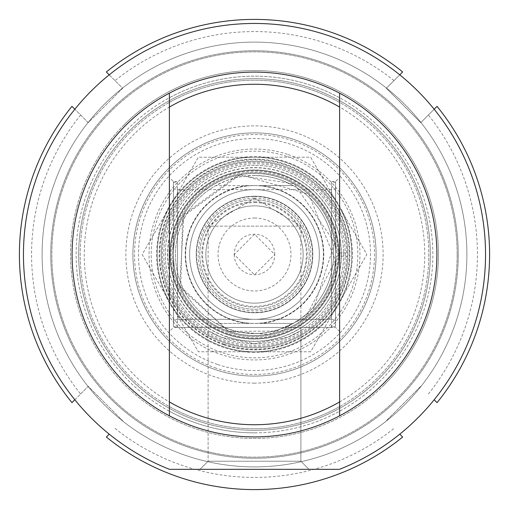 <?xml version="1.0" encoding="UTF-8"?>
<svg xmlns="http://www.w3.org/2000/svg" width="509" height="509" viewBox="0 0 509 509"><rect width="100%" height="100%" fill="white"/><g stroke="black" fill="none" stroke-linecap="round" stroke-linejoin="round"><path stroke-width="0.38" stroke-dasharray="2.54 1.91" d="M254.5 196.226A58.274 58.274 0 0 1 312.774 254.5A58.274 58.274 0 0 1 254.5 312.774A58.274 58.274 0 0 1 196.226 254.5A58.274 58.274 0 0 1 254.5 196.226M254.5 189.647A64.853 64.853 0 0 0 198.338 286.923A64.853 64.853 0 0 0 310.662 286.923A64.853 64.853 0 0 0 254.5 189.647A64.853 64.853 0 0 1 310.662 286.93A64.853 64.853 0 0 1 198.338 286.93A64.853 64.853 0 0 1 254.5 189.647A64.853 64.853 0 0 1 310.662 286.93A64.853 64.853 0 0 1 198.338 286.93A64.853 64.853 0 0 1 254.5 189.647M254.5 312.774A58.274 58.274 0 0 0 304.967 225.366A58.274 58.274 0 0 0 204.033 225.366A58.274 58.274 0 0 0 254.5 312.774M338.746 303.141A97.283 97.283 0 0 0 254.5 157.217A97.283 97.283 0 0 0 170.254 303.141A97.283 97.283 0 0 0 338.746 303.141A97.283 97.283 0 0 1 170.254 303.141A97.283 97.283 0 0 1 254.5 157.217A97.283 97.283 0 0 1 338.746 303.141L310.662 351.783L198.338 351.783L142.17 254.5L198.338 157.217L310.662 157.217L366.83 254.5L338.746 303.141L366.83 254.5L310.662 157.217L198.338 157.217L142.17 254.5L198.338 351.783L310.662 351.783L338.746 303.141M254.5 319.353A64.853 64.853 0 0 1 198.338 222.077A64.853 64.853 0 0 1 310.662 222.077A64.853 64.853 0 0 1 254.5 319.353M457.165 254.5A202.665 202.665 0 0 0 153.164 78.984A202.665 202.665 0 0 0 153.164 430.016A202.665 202.665 0 0 0 457.165 254.5A202.665 202.665 0 0 1 153.164 430.016A202.665 202.665 0 0 1 153.164 78.984A202.665 202.665 0 0 1 457.165 254.5M458.253 254.5A203.753 203.753 0 0 1 152.624 430.958A203.753 203.753 0 0 1 152.624 78.042A203.753 203.753 0 0 1 458.253 254.5A203.753 203.753 0 0 0 152.624 78.042A203.753 203.753 0 0 0 152.624 430.958A203.753 203.753 0 0 0 458.253 254.5M466.893 254.5A212.393 212.393 0 0 0 148.304 70.56A212.393 212.393 0 0 0 148.304 438.44A212.393 212.393 0 0 0 466.893 254.5A212.393 212.393 0 0 1 148.304 438.44A212.393 212.393 0 0 1 148.304 70.56A212.393 212.393 0 0 1 466.893 254.5M80.607 115.002A222.936 222.936 0 0 0 80.607 393.998L71.96 402.651A235.094 235.094 0 0 1 71.96 106.349L88.261 122.656L122.656 88.261L106.349 71.96A235.094 235.094 0 0 1 402.651 71.96L386.344 88.261L420.739 122.656L437.04 106.349A235.094 235.094 0 0 1 437.04 402.651L434.158 399.769M420.739 386.344L386.344 420.739L420.739 386.344M399.769 434.158L402.651 437.04A235.094 235.094 0 0 1 106.349 437.04L109.231 434.158M434.158 109.231L420.739 122.656L386.344 88.261L399.769 74.842M109.231 74.842L122.656 88.261L88.261 122.656L74.842 109.231M74.842 399.769L88.261 386.344L122.656 420.739L88.261 386.344L80.607 393.998M124.444 124.444A183.927 183.927 0 0 0 206.896 432.16A183.927 183.927 0 0 0 432.16 206.896A183.927 183.927 0 0 0 124.444 124.444M393.998 80.607A222.936 222.936 0 0 0 115.002 80.607M428.393 393.998A222.936 222.936 0 0 0 428.393 115.002M115.002 428.393A222.936 222.936 0 0 0 393.998 428.393M384.556 384.556A183.927 183.927 0 0 1 76.84 302.104A183.927 183.927 0 0 1 302.104 76.84A183.927 183.927 0 0 1 384.556 384.556M130.177 130.177A175.821 175.821 0 0 1 378.823 130.177A175.821 175.821 0 0 1 378.823 378.823A175.821 175.821 0 0 1 130.177 378.823A175.821 175.821 0 0 1 130.177 130.177M378.823 378.823A175.821 175.821 0 0 0 300.005 84.672A175.821 175.821 0 0 0 84.672 300.005A175.821 175.821 0 0 0 378.823 378.823M254.5 218.017A36.483 36.483 0 0 1 286.09 272.741A36.483 36.483 0 0 1 222.91 272.741A36.483 36.483 0 0 1 254.5 218.017M254.5 205.859A48.641 48.641 0 0 0 212.374 278.817A48.641 48.641 0 0 0 296.626 278.817A48.641 48.641 0 0 0 254.5 205.859A48.641 48.641 0 0 1 296.626 278.817A48.641 48.641 0 0 1 212.374 278.817A48.641 48.641 0 0 1 254.5 205.859A48.641 48.641 0 0 1 296.626 278.817A48.641 48.641 0 0 1 212.374 278.817A48.641 48.641 0 0 1 254.5 205.859M254.5 199.782A54.718 54.718 0 0 1 301.888 281.859A54.718 54.718 0 0 1 207.112 281.859A54.718 54.718 0 0 1 254.5 199.782A54.718 54.718 0 0 0 207.112 281.859A54.718 54.718 0 0 0 301.888 281.859A54.718 54.718 0 0 0 254.5 199.782A54.718 54.718 0 0 0 207.112 281.859A54.718 54.718 0 0 0 301.888 281.859A54.718 54.718 0 0 0 254.5 199.782M261.982 323.406L215.778 323.406C241.59 336.818 267.41 336.818 293.222 323.406L261.982 323.406A69.313 69.313 0 0 0 261.982 185.594L293.222 185.594L282.762 180.682L274.51 178.035L266.022 176.305L254.5 175.459L242.978 176.305L234.49 178.035L226.238 180.682L215.778 185.594L261.982 185.594M215.778 323.406L293.222 323.406A79.041 79.041 0 0 0 293.222 185.594L215.778 185.594A79.041 79.041 0 0 0 215.778 323.406M254.5 175.459A79.041 79.041 0 0 1 322.954 294.017A79.041 79.041 0 0 1 186.046 294.017A79.041 79.041 0 0 1 254.5 175.459M254.5 185.594A68.906 68.906 0 0 1 314.174 288.953A68.906 68.906 0 0 1 194.826 288.953A68.906 68.906 0 0 1 254.5 185.594A68.906 68.906 0 0 1 314.174 288.953A68.906 68.906 0 0 1 194.826 288.953A68.906 68.906 0 0 1 254.5 185.594M254.5 173.435A81.065 81.065 0 0 1 324.704 295.035A81.065 81.065 0 0 1 184.296 295.035A81.065 81.065 0 0 1 254.5 173.435A81.065 81.065 0 0 1 324.704 295.035A81.065 81.065 0 0 1 184.296 295.035A81.065 81.065 0 0 1 254.5 173.435M254.5 201.806A52.694 52.694 0 0 1 300.132 280.847A52.694 52.694 0 0 1 208.868 280.847A52.694 52.694 0 0 1 254.5 201.806M347.711 252.878A93.23 93.23 0 0 0 207.417 174.033A93.23 93.23 0 0 0 207.417 334.967A93.23 93.23 0 0 0 347.711 256.122L346.629 256.122L347.711 256.122A93.23 93.23 0 0 1 254.5 347.73A93.23 93.23 0 0 1 161.277 255.041A93.23 93.23 0 0 1 253.418 161.277A93.23 93.23 0 0 1 347.711 252.878A93.23 93.23 0 0 0 207.417 174.033A93.23 93.23 0 0 0 207.417 334.967A93.23 93.23 0 0 0 347.711 252.878L346.629 252.878L347.711 252.878M336.64 256.122L346.629 256.122L336.64 256.122A82.153 82.153 0 0 1 212.959 325.372A82.153 82.153 0 0 1 212.959 183.628A82.153 82.153 0 0 1 336.64 252.878L346.629 252.878L336.64 252.878A82.153 82.153 0 0 0 212.959 183.628A82.153 82.153 0 0 0 212.959 325.372A82.153 82.153 0 0 0 336.64 256.122M346.629 252.878A92.142 92.142 0 0 0 207.965 174.975A92.142 92.142 0 0 0 207.965 334.025A92.142 92.142 0 0 0 346.629 256.122A92.142 92.142 0 0 1 207.965 334.025A92.142 92.142 0 0 1 207.965 174.975A92.142 92.142 0 0 1 346.629 252.878M335.552 252.878A81.065 81.065 0 0 0 213.5 184.563A81.065 81.065 0 0 0 213.5 324.437A81.065 81.065 0 0 0 335.552 256.122A81.065 81.065 0 0 1 213.5 324.437A81.065 81.065 0 0 1 213.5 184.563A81.065 81.065 0 0 1 335.552 252.878M254.5 347.73A93.23 93.23 0 0 0 335.24 207.888A93.23 93.23 0 0 0 173.76 207.888A93.23 93.23 0 0 0 254.5 347.73M217.419 364.419A116.007 116.007 0 0 1 177.851 167.423A116.007 116.007 0 0 1 368.236 231.652A116.007 116.007 0 0 1 217.419 364.419M254.5 132.9A121.6 121.6 0 0 1 376.1 254.5A121.6 121.6 0 0 1 215.631 369.719A121.6 121.6 0 0 1 254.5 132.9M288.209 154.583A105.452 105.452 0 0 1 324.176 333.649A105.452 105.452 0 0 1 151.116 275.267A105.452 105.452 0 0 1 288.209 154.583M215.631 369.719A121.6 121.6 0 0 0 365.774 205.458A121.6 121.6 0 0 0 164.744 172.462A121.6 121.6 0 0 0 215.631 369.719M224.049 344.758A95.253 95.253 0 0 1 191.562 183.005A95.253 95.253 0 0 1 347.889 235.743A95.253 95.253 0 0 1 224.049 344.758M282.228 172.309A86.74 86.74 0 0 1 311.813 319.607A86.74 86.74 0 0 1 169.459 271.583A86.74 86.74 0 0 1 282.228 172.309M281.452 174.612A84.309 84.309 0 0 1 334.388 281.452A84.309 84.309 0 0 1 227.548 334.388A84.309 84.309 0 0 1 174.612 227.548A84.309 84.309 0 0 1 281.452 174.612M227.548 334.388A84.309 84.309 0 0 1 198.79 191.219A84.309 84.309 0 0 1 337.162 237.894A84.309 84.309 0 0 1 227.548 334.388M227.485 334.566A84.5 84.5 0 0 1 198.663 191.072A84.5 84.5 0 0 1 337.346 237.862A84.5 84.5 0 0 1 227.485 334.566A84.5 84.5 0 0 1 198.663 191.072A84.5 84.5 0 0 1 337.346 237.862A84.5 84.5 0 0 1 227.485 334.566M226.715 336.856A86.918 86.918 0 0 1 197.072 189.259A86.918 86.918 0 0 1 339.713 237.385A86.918 86.918 0 0 1 226.715 336.856M254.5 424.741A170.241 170.241 0 0 0 401.932 169.382A170.241 170.241 0 0 0 107.068 169.382A170.241 170.241 0 0 0 254.5 424.741M254.5 436.9A182.4 182.4 0 0 1 96.538 163.3A182.4 182.4 0 0 1 412.462 163.3A182.4 182.4 0 0 1 254.5 436.9A182.4 182.4 0 0 0 412.462 163.3A182.4 182.4 0 0 0 96.538 163.3A182.4 182.4 0 0 0 254.5 436.9A182.4 182.4 0 0 0 412.462 163.3A182.4 182.4 0 0 0 96.538 163.3A182.4 182.4 0 0 0 254.5 436.9A182.4 182.4 0 0 0 412.462 163.3A182.4 182.4 0 0 0 96.538 163.3A182.4 182.4 0 0 0 254.5 436.9A182.4 182.4 0 0 0 412.462 163.3A182.4 182.4 0 0 0 96.538 163.3A182.4 182.4 0 0 0 339.618 415.821L339.618 93.179A182.4 182.4 0 0 0 169.382 93.179L169.382 415.821A182.4 182.4 0 0 0 254.5 436.9M254.5 383.124A128.624 128.624 0 0 1 143.112 190.188A128.624 128.624 0 0 1 365.888 190.188A128.624 128.624 0 0 1 254.5 383.124M254.5 432.847A178.347 178.347 0 0 1 100.044 165.323A178.347 178.347 0 0 1 408.956 165.323A178.347 178.347 0 0 1 254.5 432.847M254.5 428.794A174.294 174.294 0 0 0 405.444 167.353A174.294 174.294 0 0 0 103.556 167.353A174.294 174.294 0 0 0 254.5 428.794A174.294 174.294 0 0 0 405.444 167.353A174.294 174.294 0 0 0 103.556 167.353A174.294 174.294 0 0 0 254.5 428.794M254.5 352.406A97.906 97.906 0 0 1 156.594 255.066A97.906 97.906 0 0 1 253.367 156.6A97.906 97.906 0 0 1 352.393 252.795A97.906 97.906 0 0 1 254.5 352.406M254.5 376.1A121.6 121.6 0 0 0 359.812 193.7A121.6 121.6 0 0 0 149.188 193.7A121.6 121.6 0 0 0 254.5 376.1A121.6 121.6 0 0 0 359.812 193.7A121.6 121.6 0 0 0 149.188 193.7A121.6 121.6 0 0 0 254.5 376.1M208.111 330.659L208.111 461.224L208.111 226.13L254.5 198.249L300.889 226.13L208.111 226.13L300.889 226.13L300.889 461.224L208.111 461.224L300.889 461.224L308.995 469.33L200.005 469.33L308.995 469.33L200.005 469.33L308.995 469.33L300.889 461.224L208.111 461.224L300.889 461.224L300.889 330.659L287.343 337.403L254.5 343.677L221.657 337.403L208.111 330.659L221.657 337.403L254.5 343.677L287.343 337.403L300.889 330.659M339.522 469.33L169.478 469.33L339.522 469.33A231.041 231.041 0 0 0 438.535 114.818A231.041 231.041 0 0 0 70.465 114.818A231.041 231.041 0 0 0 169.478 469.33A231.041 231.041 0 0 1 70.465 114.818A231.041 231.041 0 0 1 438.535 114.818A231.041 231.041 0 0 1 339.522 469.33L169.478 469.33A231.041 231.041 0 0 1 70.465 114.818A231.041 231.041 0 0 1 438.535 114.818A231.041 231.041 0 0 1 339.522 469.33M254.5 466.893A212.393 212.393 0 0 0 438.44 148.304A212.393 212.393 0 0 0 70.56 148.304A212.393 212.393 0 0 0 254.5 466.893A212.393 212.393 0 0 0 438.44 148.304A212.393 212.393 0 0 0 70.56 148.304A212.393 212.393 0 0 0 254.5 466.893A212.393 212.393 0 0 0 438.44 148.304A212.393 212.393 0 0 0 70.56 148.304A212.393 212.393 0 0 0 254.5 466.893A212.393 212.393 0 0 0 438.44 148.304A212.393 212.393 0 0 0 70.56 148.304A212.393 212.393 0 0 0 254.5 466.893M254.5 165.323A89.177 89.177 0 0 0 165.323 254.5A89.177 89.177 0 0 0 254.5 343.677A89.177 89.177 0 0 0 343.677 254.5A89.177 89.177 0 0 0 254.5 165.323M254.5 343.677A89.177 89.177 0 0 0 331.728 209.912A89.177 89.177 0 0 0 177.272 209.912A89.177 89.177 0 0 0 254.5 343.677M173.435 326.358L177.488 327.44L331.512 327.44L335.565 326.358L335.565 320.422L331.512 319.334L177.488 319.334L173.435 320.422L173.435 326.358L173.435 320.422L177.488 319.334L331.512 319.334L335.565 320.422L335.565 326.358L331.512 327.44L177.488 327.44L173.435 326.358L173.435 182.623L173.435 326.358M335.565 320.422L335.565 188.559L335.565 320.422M335.565 326.358L335.565 182.623L335.565 326.358M331.512 319.334L331.512 189.647L331.512 319.334M177.488 319.334L177.488 189.647L177.488 319.334M173.435 320.422L173.435 188.559L173.435 320.422M331.512 327.44L331.512 181.541L331.512 327.44M177.488 327.44L177.488 181.541L177.488 327.44M173.435 254.5L173.435 181.541L173.435 254.5M169.382 254.5L169.382 177.488L169.382 254.5M335.565 254.5L335.565 181.541L335.565 254.5M339.618 254.5L339.618 177.488L339.618 254.5M169.382 93.179A182.4 182.4 0 0 1 339.618 93.179M339.618 97.779A178.347 178.347 0 0 0 169.382 97.779M339.618 102.404A174.294 174.294 0 0 0 169.382 102.404A174.294 174.294 0 0 1 339.618 102.404M339.618 415.821A182.4 182.4 0 0 1 169.382 415.821M169.382 411.221A178.347 178.347 0 0 0 339.618 411.221M169.382 406.596A174.294 174.294 0 0 0 339.618 406.596A174.294 174.294 0 0 1 169.382 406.596M234.235 254.5A20.265 20.265 0 0 0 254.5 274.765A20.265 20.265 0 0 0 274.765 254.5L254.5 274.765L234.235 254.5L254.5 234.235L274.765 254.5A20.265 20.265 0 0 0 254.5 234.235A20.265 20.265 0 0 0 234.235 254.5M351.783 254.5A97.283 97.283 0 0 1 254.5 351.783A97.283 97.283 0 0 1 157.217 254.5A97.283 97.283 0 0 1 254.5 157.217A97.283 97.283 0 0 1 351.783 254.5A97.283 97.283 0 0 1 205.859 338.746A97.283 97.283 0 0 1 205.859 170.254A97.283 97.283 0 0 1 351.783 254.5M254.5 198.16A56.34 56.34 0 0 0 205.706 282.673A56.34 56.34 0 0 0 303.294 282.673A56.34 56.34 0 0 0 254.5 198.16M254.5 196.538A57.962 57.962 0 0 1 304.7 283.481A57.962 57.962 0 0 1 204.3 283.481A57.962 57.962 0 0 1 254.5 196.538M247.018 185.594A69.313 69.313 0 0 0 247.018 323.406M254.5 202.62A51.88 51.88 0 0 1 299.432 280.44A51.88 51.88 0 0 1 209.568 280.44A51.88 51.88 0 0 1 254.5 202.62M228.573 331.359A81.116 81.116 0 0 1 177.641 228.573A81.116 81.116 0 0 1 280.427 177.641A81.116 81.116 0 0 1 331.359 280.427A81.116 81.116 0 0 1 228.573 331.359M227.809 333.618A83.501 83.501 0 0 1 175.382 227.809A83.501 83.501 0 0 1 281.191 175.382A83.501 83.501 0 0 1 333.618 281.191A83.501 83.501 0 0 1 227.809 333.618M227.784 333.681A83.565 83.565 0 0 1 199.28 191.772A83.565 83.565 0 0 1 336.43 238.04A83.565 83.565 0 0 1 227.784 333.681M228.56 331.391A81.147 81.147 0 0 1 200.883 193.592A81.147 81.147 0 0 1 334.057 238.517A81.147 81.147 0 0 1 228.56 331.391L180.701 288.221L182.623 216.859L240.191 174.638L308.836 194.247L335.412 260.5L305.515 317.591L268.809 334.362L228.566 331.378M287.528 156.6A103.321 103.321 0 0 1 352.4 287.528A103.321 103.321 0 0 1 221.472 352.4A103.321 103.321 0 0 1 156.6 221.472A103.321 103.321 0 0 1 287.528 156.6M216.147 368.185A119.978 119.978 0 0 1 175.223 164.445A119.978 119.978 0 0 1 372.13 230.87A119.978 119.978 0 0 1 216.147 368.185M224.24 344.199A94.668 94.668 0 0 1 191.95 183.444A94.668 94.668 0 0 1 347.316 235.858A94.668 94.668 0 0 1 224.24 344.199M225.5 340.47A90.729 90.729 0 0 1 168.53 225.5A90.729 90.729 0 0 1 283.5 168.53A90.729 90.729 0 0 1 340.47 283.5A90.729 90.729 0 0 1 225.5 340.47M224.011 344.867A95.368 95.368 0 0 1 191.486 182.916A95.368 95.368 0 0 1 348.003 235.718A95.368 95.368 0 0 1 224.011 344.867M228.586 331.314L179.747 285.861L183.902 214.652L237.703 175.191L294.348 183.902L334.706 242.717L312.971 310.655L281.102 331.079L228.586 331.314M208.111 461.224L200.005 469.33L208.111 461.224M173.435 188.559L177.488 189.647L331.512 189.647L335.565 188.559M335.565 182.623L331.512 181.541L335.565 181.541L339.618 177.488M173.435 182.623L177.488 181.541L173.435 181.541L169.382 177.488M339.618 331.512L335.565 327.459L173.435 327.459L169.382 331.512"/><path stroke-width="0.76" d="M434.158 399.769L437.04 402.651A235.094 235.094 0 0 0 437.04 106.349L434.158 109.231M109.231 434.158L106.349 437.04A235.094 235.094 0 0 0 402.651 437.04L399.769 434.158M399.769 74.842L402.651 71.96A235.094 235.094 0 0 0 106.349 71.96L109.231 74.842M74.842 109.231L71.96 106.349A235.094 235.094 0 0 0 71.96 402.651L74.842 399.769M169.382 401.932L169.382 415.821A182.4 182.4 0 0 0 339.618 415.821L339.618 93.179A182.4 182.4 0 0 0 169.382 93.179L169.382 401.932A170.241 170.241 0 0 0 339.618 401.932M169.382 107.068A170.241 170.241 0 0 1 339.618 107.068M169.478 469.33L339.522 469.33A231.041 231.041 0 0 0 438.535 114.818A231.041 231.041 0 0 0 70.465 114.818A231.041 231.041 0 0 0 169.478 469.33M169.382 415.821A182.4 182.4 0 0 1 169.382 93.179M339.618 93.179A182.4 182.4 0 0 1 339.618 415.821"/></g></svg>
